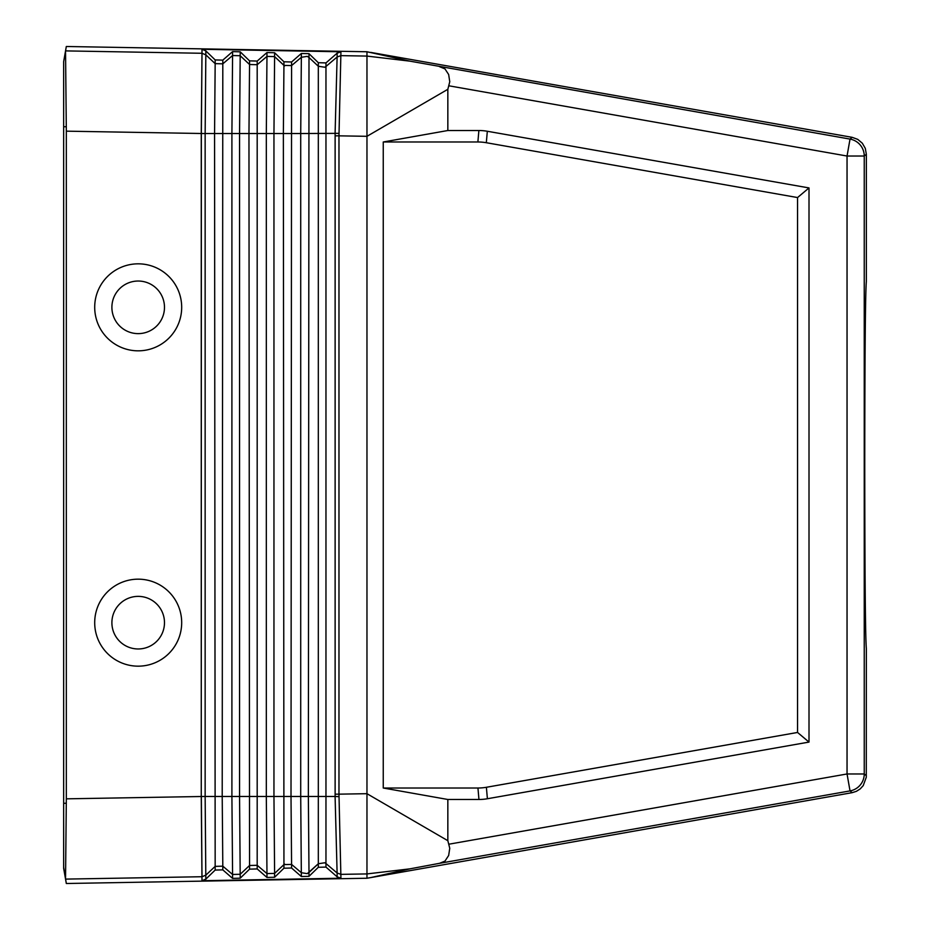 <?xml version="1.0" encoding="UTF-8"?>
<svg xmlns="http://www.w3.org/2000/svg" width="930" height="930" viewBox="0 0 930 930"><rect width="100%" height="100%" fill="white"/><g stroke="black" fill="none" stroke-linecap="round" stroke-linejoin="round"><path stroke-width="1.4" d="M340.938 51.627L338.973 135.838L366.966 136.315L366.966 56.079L409.967 61.159L850.032 139.093A17.205 17.205 50 0 1 864.249 156.031L866.342 154.264L866.342 281.523C865.377 292.625 864.842 353.784 864.749 465C864.842 576.216 865.377 637.375 866.342 648.477L866.283 777.236L863.238 785.606L860.204 788.907L856.425 791.314L852.136 792.674L370.64 877.606L409.967 868.841L439.576 863.307L850.032 790.907L852.136 792.674M439.576 66.693L444.97 68.901L448.655 74.505L449.76 81.735L447.842 89.303L366.966 136.315L366.966 793.685L447.842 840.697L447.842 799.486L478.95 799.486L477.95 788.012L383.253 788.012L447.842 799.486M447.842 89.303L447.842 130.514L478.88 130.514A97.522 68.832 95 0 1 487.32 131.258L486.32 142.72L797.545 197.555L797.545 732.456L486.39 787.28A97.522 68.832 85 0 1 477.95 788.012M478.95 799.486A97.522 68.832 85 0 0 487.39 798.742L809.007 742.082L809.007 187.93L487.32 131.258M439.576 863.307L444.97 861.099L448.655 855.495L449.76 848.276L447.842 840.697M205.832 879.269L205.146 796.475L201.345 796.499L201.996 876.723L205.832 875.165L215.167 866.365L215.167 870.073L205.832 879.117L201.996 880.722L340.938 878.222L337.137 876.827L325.965 867.086L318.316 867.295L308.993 876.327L301.355 876.537L291.578 868.015L283.941 868.213L274.606 877.257L266.968 877.455L257.192 868.934L249.554 869.143L240.219 878.176L232.581 878.385L222.805 869.864L215.167 870.073M340.938 878.373L338.973 794.162L366.966 793.685L366.966 873.921L409.967 868.841M366.966 873.468L366.966 878.246L370.64 877.606M383.253 788.012L383.253 141.988L447.842 130.514M338.939 133.35L300.716 133.525L301.355 57.288L291.578 65.588L291.009 796.475L300.716 796.475L300.716 133.525L231.907 133.525L231.907 796.475L205.146 796.475L205.146 133.525L201.345 133.502L201.996 53.277L65.542 50.894L63.659 61.624L63.659 868.376L66.321 883.5L366.966 878.246M232.581 878.385L232.581 874.467L240.219 874.27L249.554 865.493L257.192 865.295L257.192 64.705L266.968 56.405L266.317 133.525L266.317 796.475L231.907 796.475L232.581 874.467L222.805 866.167L222.212 796.475L222.805 63.833L232.581 55.533L231.907 133.525L205.146 133.525L205.832 54.835L201.996 53.277L201.264 133.49L201.264 796.51L66.332 798.835L65.542 879.106L66.309 883.419L63.659 867.272M66.332 798.835L66.332 131.165L201.345 133.502L201.264 796.51L201.996 880.873M338.939 796.65L335.091 796.475L335.125 794.162L338.973 794.162L338.973 135.838L335.125 135.838L335.091 133.525L337.113 56.997L340.938 55.614M138.186 350.831A43.501 43.501 0 0 0 181.687 307.33A43.501 43.501 0 0 0 138.186 263.829A43.501 43.501 0 0 0 94.697 307.33A43.501 43.501 0 0 0 138.186 350.831M138.186 579.169A43.501 43.501 0 0 1 181.687 622.67A43.501 43.501 0 0 1 138.186 666.171A43.501 43.501 0 0 1 94.697 622.67A43.501 43.501 0 0 1 138.186 579.169M138.186 648.966A26.296 26.296 0 0 0 164.482 622.67A26.296 26.296 0 0 0 138.186 596.374A26.296 26.296 0 0 0 111.891 622.67A26.296 26.296 0 0 0 138.186 648.966M65.507 55.463L65.519 57.276M65.553 50.836L66.321 46.5L366.966 51.755L409.967 61.159M486.32 142.72A97.522 68.832 95 0 0 477.881 141.988L383.253 141.988M65.542 50.894L66.332 131.165M809.007 742.082L797.545 732.456M797.545 197.555L809.007 187.93M366.966 873.921L340.926 874.363L337.113 873.003L335.091 796.475L308.353 796.475L308.993 872.514L318.316 863.738L318.316 867.295M324.803 67.227L318.327 66.263L324.803 67.227L325.965 66.46L325.965 863.54L324.803 862.773L318.316 863.738L318.316 62.705L308.993 53.673L301.355 53.463L291.578 61.985L283.941 61.787L274.606 52.743L266.968 52.545L257.192 61.066L249.554 60.857L240.219 51.824L232.581 51.615L222.805 60.136L215.167 59.927L205.832 50.883L201.996 49.278L201.996 53.277M291.578 61.985L291.578 65.588L283.941 65.391L283.359 133.525L283.941 864.609L291.578 864.412L291.009 796.475L273.955 796.475L274.606 873.398L283.941 864.609L283.941 868.213M257.192 868.934L257.192 865.295L266.968 873.596L266.317 796.475L273.955 796.475L273.955 133.525L274.606 56.602L283.941 65.391L283.941 61.787M337.113 873.003L325.965 863.54L325.965 867.086M266.968 877.455L266.968 873.596L274.606 873.398L274.606 877.257M291.578 868.015L291.578 864.412L301.355 872.712L307.272 873.642L308.993 872.526L308.993 876.327M301.355 876.537L300.716 796.475L308.353 796.475L308.993 57.486L318.327 66.263L308.993 57.486L308.993 53.673M340.938 874.386L337.137 873.026L337.137 876.978M366.966 56.532L366.966 51.755M232.581 51.615L232.581 55.533L240.219 55.73L249.554 64.507L249.554 60.857M201.996 49.278L340.938 51.778L337.137 53.173L325.965 62.915L318.316 62.705M205.832 50.883L205.832 54.835L215.167 63.635L215.167 59.927M257.192 61.066L257.192 64.705L249.554 64.507L248.961 133.525L249.554 869.143M325.965 62.915L325.965 66.46L337.137 56.974L337.137 53.022M266.968 52.545L266.968 56.405L274.606 56.602L274.606 52.743M301.355 53.463L301.355 57.288L307.272 56.358L308.993 57.474L307.272 56.358M866.342 154.264L865.307 148.382L862.319 143.208L857.751 139.372L852.136 137.326L370.64 52.394M138.186 281.034A26.296 26.296 0 0 1 164.482 307.33A26.296 26.296 0 0 1 138.186 333.626A26.296 26.296 0 0 1 111.891 307.33A26.296 26.296 0 0 1 138.186 281.034M65.507 874.363L65.519 872.852M65.542 879.106L201.996 876.723M448.83 85.793L847.044 156.031L864.249 156.031L864.249 773.969L866.342 775.736M448.83 844.208L847.044 773.969L850.032 790.907A17.205 17.205 130 0 0 864.249 773.969L847.044 773.969L847.044 156.031L850.032 139.093L852.136 137.326M63.659 803.276L66.309 803.276M63.659 126.724L66.309 126.724M487.39 798.742L486.39 787.28M222.805 60.136L222.805 63.833L215.167 63.635L214.563 133.525L215.167 866.365L222.805 866.167L222.805 869.864M240.219 51.824L239.556 133.525L239.556 796.475L240.219 878.176M335.125 794.162L335.125 135.838M366.966 56.079L340.926 55.637L337.113 56.997M284.615 65.937L280.267 61.926M478.88 130.514L477.881 141.988M63.659 61.624L66.309 46.581M324.803 862.773L318.327 863.738L307.272 873.642M284.615 864.063L280.267 868.074"/></g></svg>

